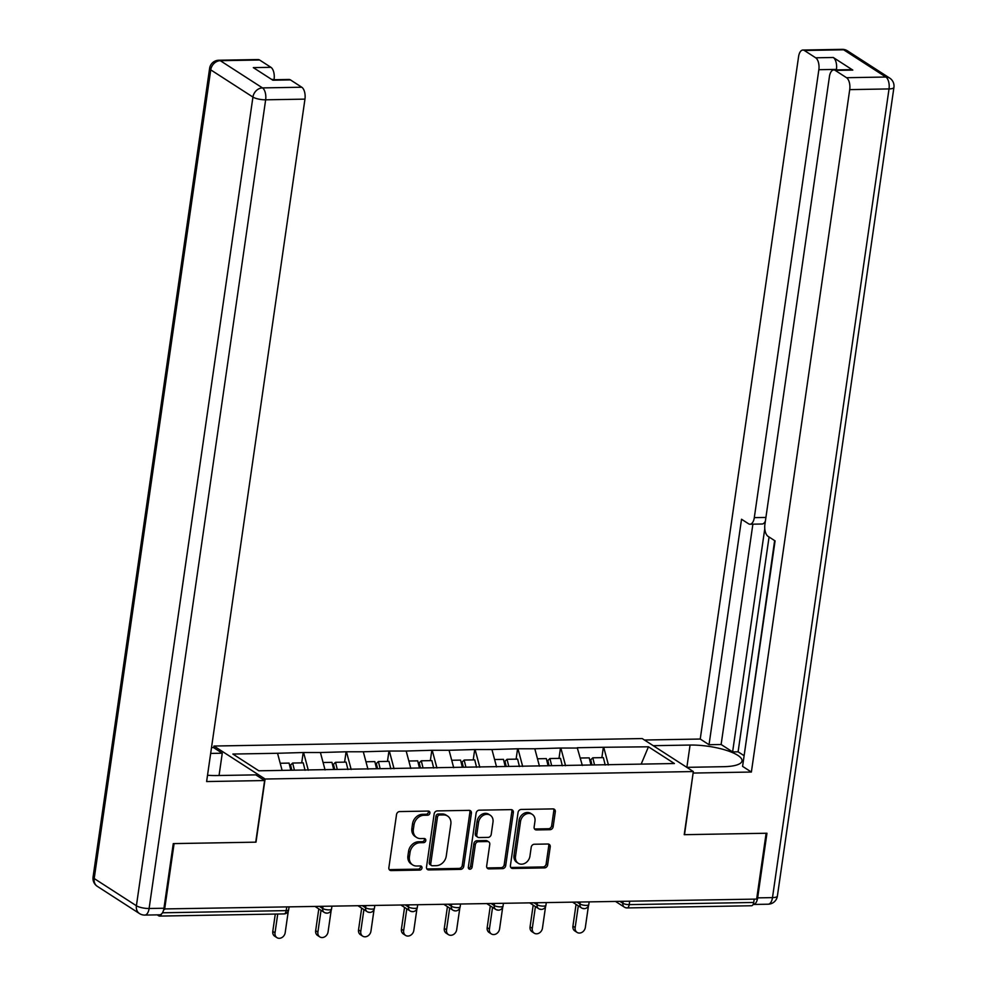 <?xml version="1.0" encoding="UTF-8"?>
<svg xmlns="http://www.w3.org/2000/svg" width="987" height="987" viewBox="0 0 987 987"><rect width="100%" height="100%" fill="white"/><g stroke="black" fill="none" stroke-linecap="round" stroke-linejoin="round"><path stroke-width="1.48" d="M429.9 813.103A2.171 1.789 122.8 0 0 428.309 811.067L399.649 811.573A3.097 2.566 122.8 0 0 396.527 814.571L388.866 867.684A3.097 2.566 122.8 0 0 391.136 870.583L419.808 870.09A2.171 1.789 122.8 0 0 420.4 865.957L416.687 866.018A9.919 8.204 122.8 0 1 412.677 864.908A9.919 8.204 122.8 0 1 409.42 856.728L410.061 852.299A9.919 8.204 122.8 0 1 420.055 842.713L423.756 842.639A2.171 1.789 122.8 0 0 424.361 838.518L420.647 838.58A9.919 8.204 122.8 0 1 416.637 837.469A9.919 8.204 122.8 0 1 413.368 829.29L414.009 824.861A9.919 8.204 122.8 0 1 424.003 815.262L427.716 815.2A2.171 1.789 122.8 0 0 429.9 813.103M416.637 837.469L415.145 836.507A9.919 8.204 122.8 0 1 411.887 828.327L412.517 823.898A9.919 8.204 122.8 0 1 422.51 814.3L426.224 814.238A2.171 1.789 122.8 0 0 428.284 811.067M389.248 869.596A3.097 2.566 122.8 0 0 389.655 869.621L418.315 869.128A2.171 1.789 122.8 0 0 420.376 865.957M412.677 864.908L411.184 863.946A9.919 8.204 122.8 0 1 407.927 855.766L408.569 851.337A9.919 8.204 122.8 0 1 418.562 841.751L422.276 841.677A2.171 1.789 122.8 0 0 424.336 838.518M550.018 829.697A3.097 2.566 122.8 0 0 553.152 826.699L555.299 811.795A3.097 2.566 122.8 0 0 553.016 808.896L521.185 809.451A3.097 2.566 122.8 0 0 518.064 812.449L510.415 865.562A3.097 2.566 122.8 0 0 512.685 868.461L544.516 867.906A3.097 2.566 122.8 0 0 547.637 864.908L550.228 846.908A3.097 2.566 122.8 0 0 547.958 844.008L534.337 844.243A3.097 2.566 122.8 0 0 531.216 847.241L529.933 856.173A8.291 6.86 122.8 0 1 518.212 863.255A8.291 6.86 122.8 0 1 515.498 856.42L520.531 821.455A8.291 6.86 122.8 0 1 532.24 814.361A8.291 6.86 122.8 0 1 534.966 821.196L534.127 827.032A3.097 2.566 122.8 0 0 536.397 829.931L550.018 829.697L548.538 828.735A3.097 2.566 122.8 0 0 551.659 825.737L553.806 810.833A3.097 2.566 122.8 0 0 553.423 808.921M164.607 909.434L174.094 843.589L256.003 842.158L265.096 779.027L693.33 771.55L684.225 834.681L766.134 833.25L756.647 899.095L163.842 908.941M471.391 813.263A3.097 2.566 122.8 0 0 469.121 810.352L437.278 810.907A3.097 2.566 122.8 0 0 434.157 813.905L426.507 867.03A3.097 2.566 122.8 0 0 428.777 869.929L460.608 869.374A3.097 2.566 122.8 0 0 463.73 866.376L471.391 813.263L469.898 812.301A3.097 2.566 122.8 0 0 469.516 810.389M479.238 810.179L511.069 809.624A3.097 2.566 122.8 0 1 513.339 812.523L505.689 865.648A3.097 2.566 122.8 0 1 502.568 868.646L488.935 868.881A3.097 2.566 122.8 0 1 486.665 865.969L489.774 844.428A3.097 2.566 122.8 0 0 487.504 841.529L478.461 841.689A3.097 2.566 122.8 0 0 475.339 844.687L472.107 867.117A2.171 1.789 122.8 0 1 468.332 867.178L476.116 813.177A3.097 2.566 122.8 0 1 479.238 810.179M265.096 779.027L213.957 746.036L642.192 738.56L693.33 771.55M601.86 757.646L603.353 747.282L577.247 747.739L582.33 765.443M603.353 747.282L648.459 746.801L674.405 763.531L258.828 770.798L232.883 754.056L277.544 753.278L282.109 770.391M301.714 762.889L303.206 752.526L277.544 753.278M303.206 752.526L320.417 752.526L325.068 769.934M344.599 762.137L346.092 751.786L320.417 752.526M346.092 751.786L363.302 751.773L367.941 769.181M387.472 761.384L388.964 751.033L363.302 751.773M388.964 751.033L406.175 751.033L410.814 768.429M430.344 760.632L431.837 750.28L406.175 751.033M431.837 750.28L449.06 750.28L453.699 767.689M473.229 759.891L474.722 749.54L449.06 750.28M474.722 749.54L491.933 749.528L496.572 766.936M516.102 759.139L517.595 748.788L491.933 749.528M517.595 748.788L534.806 748.775L539.457 766.183M558.987 758.386L560.48 748.035L534.806 748.775M560.48 748.035L577.691 748.035M560.924 748.331L565.563 765.727M518.039 749.071L522.691 766.48M475.166 749.824L479.805 767.232M432.294 750.576L436.933 767.972M389.409 751.317L394.047 768.725M346.536 752.069L351.175 769.478M303.663 752.822L308.302 770.23M157.254 914.863L158.796 915.862A4.738 2.332 -91 0 0 159.524 916.084A4.738 2.332 -91 0 0 161.375 914.11M754.204 899.132L753.723 902.463A4.738 2.332 89 0 1 751.563 905.745L627.053 907.929A4.738 2.332 89 0 0 629.212 904.635L753.723 902.463M213.723 747.702L213.957 746.036M603.797 747.578L608.436 764.987M648.459 746.801L641.18 764.111M426.877 868.942A3.097 2.566 122.8 0 0 427.285 868.967L459.115 868.412A3.097 2.566 122.8 0 0 462.249 865.414L469.898 812.301M439.659 814.991A2.171 1.789 122.8 0 0 437.463 817.088L430.751 863.711A2.171 1.789 122.8 0 0 432.343 865.747L436.254 865.673A9.919 8.204 122.8 0 0 446.247 856.087L450.837 824.219A9.919 8.204 122.8 0 0 447.58 816.039A9.919 8.204 122.8 0 0 443.57 814.929L439.659 814.991L438.166 814.028A2.171 1.789 122.8 0 0 435.97 816.126L437.463 817.088M431.467 865.5L429.974 864.538A2.171 1.789 122.8 0 1 429.259 862.749L435.97 816.126M447.58 816.039L446.087 815.077A9.919 8.204 122.8 0 0 442.077 813.967L443.57 814.929M438.166 814.028L442.077 813.967M487.047 867.894A3.097 2.566 122.8 0 0 487.455 867.918L501.075 867.684A3.097 2.566 122.8 0 0 504.197 864.686L511.846 811.561A3.097 2.566 122.8 0 0 511.476 809.648M488.75 841.874L487.257 840.912A3.097 2.566 122.8 0 0 486.011 840.566L476.968 840.727A3.097 2.566 122.8 0 0 473.846 843.725L470.614 866.154L472.107 867.117M468.455 868.252A2.171 1.789 122.8 0 0 470.614 866.154M492.994 822.085A8.291 6.86 122.8 0 0 490.268 815.237A8.291 6.86 122.8 0 0 478.559 822.331L476.783 834.657A3.097 2.566 122.8 0 0 479.053 837.556L488.096 837.395A3.097 2.566 122.8 0 0 491.218 834.397L492.994 822.085M490.268 815.237L488.775 814.275A8.291 6.86 122.8 0 0 477.066 821.369L478.559 822.331M477.807 837.21L476.314 836.248A3.097 2.566 122.8 0 1 475.29 833.694L477.066 821.369M534.498 828.944A3.097 2.566 122.8 0 0 534.905 828.969L548.538 828.735M532.24 814.361L530.747 813.399A8.291 6.86 122.8 0 0 519.039 820.493L520.531 821.455M518.212 863.255L516.732 862.293A8.291 6.86 122.8 0 1 514.005 855.458L519.039 820.493M510.785 867.474A3.097 2.566 122.8 0 0 511.192 867.499L543.023 866.944A3.097 2.566 122.8 0 0 546.144 863.946L548.747 845.945A3.097 2.566 122.8 0 0 548.365 844.033M272.782 931.383L275.028 932.826A5.836 4.836 122.8 0 0 276.94 937.65L274.707 936.207A5.836 4.836 -57.2 0 1 272.782 931.383L275.287 914.073M276.94 937.65A5.836 4.836 122.8 0 0 285.194 932.653L288.303 911.05M290.82 770.23L289.08 763.099L280.209 763.259M305.045 770.279L303.231 762.852L292.645 763.037L294.397 770.168M291.831 770.218L290.573 765.061L292.645 763.037M275.028 932.826L277.729 914.024M315.667 930.642L317.9 932.086A5.836 4.836 122.8 0 0 319.813 936.897L317.58 935.454A5.836 4.836 -57.2 0 1 315.667 930.642L318.801 908.879M319.813 936.897A5.836 4.836 122.8 0 0 328.066 931.901L331.188 910.298M333.692 769.49L331.953 762.359L323.082 762.507M347.93 769.527L346.116 762.112L335.531 762.297L337.27 769.428M334.704 769.465L333.446 764.308L335.531 762.297M317.9 932.086L321.034 910.322M358.54 929.89L360.773 931.333A5.836 4.836 122.8 0 0 362.698 936.157L360.465 934.714A5.836 4.836 -57.2 0 1 358.54 929.89L361.674 908.139M362.698 936.157A5.836 4.836 122.8 0 0 370.952 931.16L374.061 909.558M376.578 768.737L374.838 761.606L365.967 761.767M390.803 768.787L388.989 761.359L378.403 761.545L380.143 768.676M377.589 768.713L376.331 763.556L378.403 761.545M360.773 931.333L363.907 909.582M401.413 929.137L403.658 930.581A5.836 4.836 122.8 0 0 405.571 935.405L403.338 933.961A5.836 4.836 -57.2 0 1 401.413 929.137L404.559 907.386M405.571 935.405A5.836 4.836 122.8 0 0 413.824 930.408L416.933 908.805M419.45 767.985L417.711 760.854L408.84 761.014M433.675 768.034L431.862 760.607L421.289 760.792L423.028 767.923M420.462 767.972L419.204 762.815L421.289 760.792M403.658 930.581L406.792 908.83M444.298 928.397L446.531 929.84A5.836 4.836 122.8 0 0 448.456 934.652L446.21 933.208A5.836 4.836 -57.2 0 1 444.298 928.397L447.432 906.634M448.456 934.652A5.836 4.836 122.8 0 0 456.697 929.655L459.819 908.052M462.335 767.244L460.584 760.113L451.713 760.261M476.561 767.281L474.747 759.867L464.161 760.052L465.901 767.17M463.347 767.22L462.076 762.063L464.161 760.052M446.531 929.84L449.665 908.077M487.171 927.644L489.404 929.088A5.836 4.836 122.8 0 0 491.329 933.912L489.096 932.468A5.836 4.836 -57.2 0 1 487.171 927.644L490.305 905.893M491.329 933.912A5.836 4.836 122.8 0 0 499.582 928.915L502.691 907.3M505.208 766.492L503.469 759.361L494.598 759.521M519.433 766.541L517.62 759.114L507.034 759.299L508.786 766.43M506.22 766.467L504.962 761.31L507.034 759.299M489.404 929.088L492.55 907.337M207.517 775.264A35.52 9.673 8.2 0 0 216.782 775.548L255.818 774.869L264.615 780.544L206.616 781.556L304.958 99.132L265.651 99.81L149.111 908.496L163.953 908.237L173.268 843.614L255.732 842.17L264.615 780.544M210.675 753.426L222.26 753.217L213.463 747.541L211.514 747.578M219.052 775.511L222.26 753.217M274.016 79.725L271.376 79.268M259.581 59.997L220.286 60.688A9.475 4.651 -91 0 0 218.818 60.232L258.125 59.553A9.475 4.651 89 0 1 259.581 59.997L270.919 67.313A9.475 4.651 89 0 1 274.09 79.219M272.141 79.762L288.981 79.466A9.475 4.651 89 0 1 290.449 79.91L301.775 87.226A9.475 4.651 89 0 1 304.958 99.132M270.919 67.313L253.326 67.622L272.856 80.218L290.449 79.91M163.953 908.237A9.475 4.651 89 0 1 159.647 914.826L144.805 915.085A9.475 4.651 -91 0 0 149.111 908.496A9.475 2.579 -171.8 0 1 136.403 905.758L252.931 97.071L210.737 69.855L94.197 878.541L136.403 905.758A9.475 7.834 -57.2 0 0 139.512 913.58A9.475 9.475 0 0 0 144.805 915.085M653.246 745.691L690.073 745.049A35.52 9.673 8.2 0 1 725.433 750.046A35.52 9.673 8.2 0 1 742.002 760.94A35.52 9.673 8.2 0 1 723.619 766.689L686.792 767.343M753.13 904.45A9.475 4.651 -91 0 0 753.34 904.462A9.475 4.651 -91 0 0 757.646 897.874L766.961 833.238L684.509 834.681L693.133 772.895M693.392 773.055L751.378 772.044L742.582 766.368L775.079 540.888L768.071 536.373A9.475 4.651 -91 0 1 764.9 524.467L829.438 76.53A9.475 4.651 -91 0 1 833.756 69.954L851.337 69.645A9.475 4.651 89 0 1 852.805 70.089L833.275 57.493A9.475 4.651 89 0 1 836.445 69.398L836.371 69.904M774.635 540.605L743.643 759.028M769.058 537.014L738.103 751.823L743.68 755.413M738.103 751.823L732.613 751.909L721.127 744.506L709.036 744.716L700.239 739.041L798.582 56.617A9.475 4.651 -91 0 1 802.887 50.041A9.475 4.651 -91 0 1 804.356 50.485L815.681 57.801L833.275 57.493M644.449 740.016L700.239 739.041M751.378 772.044L849.721 89.62A9.475 4.651 -91 0 0 846.55 77.714L835.212 70.398A9.475 4.651 -91 0 0 833.756 69.954M836.445 69.398L818.852 69.707L754.302 517.632A9.475 4.651 -91 0 1 749.997 524.22A9.475 4.651 -91 0 1 748.541 523.764L741.533 519.248L709.036 744.716M818.852 69.707A9.475 4.651 -91 0 0 815.681 57.801M764.777 528.699L732.613 751.909M765.381 521.087A9.475 4.651 89 0 1 762.1 524.011L749.997 524.22M752.884 524.171L721.127 744.506M530.056 926.892L532.289 928.335A5.836 4.836 122.8 0 0 534.201 933.159L531.968 931.716A5.836 4.836 -57.2 0 1 530.056 926.892L533.19 905.141M534.201 933.159A5.836 4.836 122.8 0 0 542.455 928.162L545.577 906.559M548.081 765.739L546.342 758.608L537.471 758.769M562.319 765.789L560.505 758.361L549.919 758.547L551.659 765.678M549.093 765.727L547.834 760.558L549.919 758.547M532.289 928.335L535.423 906.584M572.929 926.151L575.162 927.595A5.836 4.836 122.8 0 0 577.087 932.407L574.853 930.963A5.836 4.836 -57.2 0 1 572.929 926.151L576.063 904.388M577.087 932.407A5.836 4.836 122.8 0 0 585.34 927.41L588.449 905.807M590.966 764.987L589.227 757.868L580.356 758.016M605.191 765.036L603.378 757.621L592.792 757.806L594.532 764.925M591.978 764.974L590.719 759.817L592.792 757.806M575.162 927.595L578.296 905.832M162.473 912.79L286.193 910.619L286.674 907.3M284.034 913.913A4.738 2.332 -91 0 0 286.193 910.619A4.738 1.295 8.2 0 0 288.636 909.854A4.738 4.738 0 0 1 284.034 913.913L159.524 916.084M629.694 901.304L629.212 904.635A4.738 1.295 -171.8 0 1 622.846 903.265L623.118 901.427M319.936 906.72L322.712 908.509L322.971 906.671M329.066 909.878A4.738 1.295 -171.8 0 1 322.712 908.509A4.738 3.911 -57.2 0 0 324.267 912.407A4.738 4.738 0 0 0 331.521 909.101A4.738 1.295 8.2 0 1 329.066 909.878M326.179 912.938A4.738 3.911 -57.2 0 1 324.267 912.407L315.556 906.794M362.821 905.967L365.585 907.756L365.856 905.918M405.694 905.215L408.47 907.004L408.729 905.165M448.579 904.474L451.343 906.263L451.602 904.413M491.452 903.722L494.216 905.511L494.487 903.673M534.325 902.969L537.101 904.758L537.36 902.92M577.21 902.229L579.974 904.006L580.245 902.167M620.083 901.476L622.846 903.265A4.738 3.911 -57.2 0 0 624.413 907.164A4.738 4.738 0 0 0 627.053 907.929M371.951 909.126A4.738 1.295 -171.8 0 1 365.585 907.756A4.738 3.911 -57.2 0 0 367.139 911.667A4.738 4.738 0 0 0 374.394 908.361A4.738 1.295 8.2 0 1 371.951 909.126M369.064 912.198A4.738 3.911 -57.2 0 1 367.139 911.667L358.441 906.041M414.824 908.373A4.738 1.295 -171.8 0 1 408.47 907.004A4.738 3.911 -57.2 0 0 410.024 910.915A4.738 4.738 0 0 0 417.279 907.608A4.738 1.295 8.2 0 1 414.824 908.373M411.937 911.445A4.738 3.911 -57.2 0 1 410.024 910.915L401.314 905.301M457.697 907.633A4.738 1.295 -171.8 0 1 451.343 906.263A4.738 3.911 -57.2 0 0 452.897 910.162A4.738 4.738 0 0 0 460.152 906.856A4.738 1.295 8.2 0 1 457.697 907.633M454.81 910.693A4.738 3.911 -57.2 0 1 452.897 910.162L444.187 904.548M500.582 906.88A4.738 1.295 -171.8 0 1 494.216 905.511A4.738 3.911 -57.2 0 0 495.77 909.409A4.738 4.738 0 0 0 503.025 906.115A4.738 1.295 8.2 0 1 500.582 906.88M497.695 909.94A4.738 3.911 -57.2 0 1 495.77 909.409L487.072 903.796M543.455 906.128A4.738 1.295 -171.8 0 1 537.101 904.758A4.738 3.911 -57.2 0 0 538.655 908.669A4.738 4.738 0 0 0 545.91 905.363A4.738 1.295 8.2 0 1 543.455 906.128M540.568 909.2A4.738 3.911 -57.2 0 1 538.655 908.669L529.945 903.056M586.34 905.387A4.738 1.295 -171.8 0 1 579.974 904.006A4.738 3.911 -57.2 0 0 581.528 907.917A4.738 4.738 0 0 0 588.783 904.61A4.738 1.295 8.2 0 1 586.34 905.387M583.453 908.447A4.738 3.911 -57.2 0 1 581.528 907.917L572.83 902.303M626.326 907.695A4.738 3.911 -57.2 0 1 624.413 907.164L615.703 901.55M422.51 814.3L424.003 815.262M412.517 823.898L414.009 824.861M411.887 828.327L413.368 829.29M422.276 841.677L423.756 842.639M418.562 841.751L420.055 842.713M408.569 851.337L410.061 852.299M407.927 855.766L409.42 856.728M418.315 869.128L419.808 870.09M389.655 869.621L391.136 870.583M426.224 814.238L427.716 815.2M462.249 865.414L463.73 866.376M459.115 868.412L460.608 869.374M427.285 868.967L428.777 869.929M429.259 862.749L430.751 863.711M511.846 811.561L513.339 812.523M504.197 864.686L505.689 865.648M501.075 867.684L502.568 868.646M487.455 867.918L488.935 868.881M486.011 840.566L487.504 841.529M476.968 840.727L478.461 841.689M473.846 843.725L475.339 844.687M475.29 833.694L476.783 834.657M534.905 828.969L536.397 829.931M514.005 855.458L515.498 856.42M548.747 845.945L550.228 846.908M546.144 863.946L547.637 864.908M543.023 866.944L544.516 867.906M511.192 867.499L512.685 868.461M553.806 810.833L555.299 811.795M551.659 825.737L553.152 826.699M218.818 60.232A9.475 9.475 0 0 0 209.614 68.35A9.475 2.579 -171.8 0 0 210.737 69.855A9.475 7.834 -57.2 0 1 220.286 60.688L262.48 87.905L301.775 87.226M262.48 87.905A9.475 7.834 122.8 0 0 252.931 97.071A9.475 2.579 -171.8 0 0 265.651 99.81A9.475 4.651 -91 0 0 262.48 87.905M97.318 886.351A9.475 7.834 122.8 0 1 94.197 878.541A9.475 2.579 -171.8 0 1 93.074 877.036A9.475 9.475 0 0 0 97.318 886.351L139.512 913.58M852.805 70.089L835.212 70.398M846.55 77.714L885.857 77.023L843.651 49.794L804.356 50.485M757.646 897.874L772.488 897.615L889.028 88.929L849.721 89.62M754.302 517.632L765.912 517.435M686.866 767.331L690.073 745.049M885.857 77.023A9.475 4.651 89 0 1 889.028 88.929A9.475 2.579 -171.8 0 0 893.926 87.399A9.475 9.475 0 0 0 889.682 78.084A9.475 7.834 122.8 0 0 885.857 77.023M843.651 49.794A9.475 7.834 -57.2 0 1 847.488 50.855A9.475 9.475 0 0 0 842.195 49.35A9.475 4.651 89 0 1 843.651 49.794M893.926 87.399L777.386 896.085A9.475 2.579 -171.8 0 1 772.488 897.615A9.475 4.651 89 0 1 768.182 904.203L753.34 904.462M289.018 907.263L288.636 909.854M331.891 906.51L331.521 909.101M374.776 905.758L374.394 908.361M417.649 905.017L417.279 907.608M460.522 904.265L460.152 906.856M503.407 903.512L503.025 906.115M546.28 902.76L545.91 905.363M589.153 902.019L588.783 904.61M209.614 68.35L93.074 877.036M889.682 78.084L847.488 50.855M842.195 49.35L802.887 50.041M768.182 904.203A9.475 9.475 0 0 0 777.386 896.085"/></g></svg>

